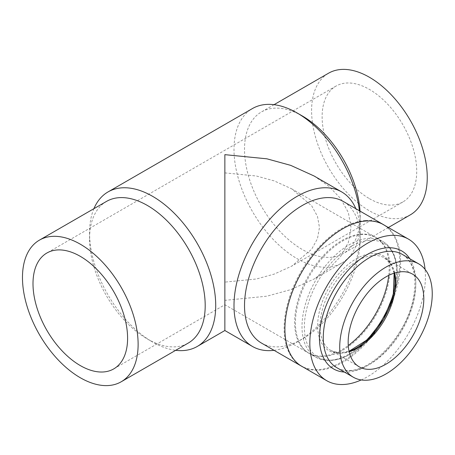 <?xml version="1.0" encoding="UTF-8"?>
<svg xmlns="http://www.w3.org/2000/svg" width="455" height="455" viewBox="0 0 455 455"><rect width="100%" height="100%" fill="white"/><g stroke="black" fill="none" stroke-linecap="round" stroke-linejoin="round"><path stroke-width="0.34" stroke-dasharray="2.27 1.71" d="M369.426 198.659A66.896 38.624 -120 0 0 402.868 201.969A66.896 38.624 -120 0 0 402.868 124.727A66.896 38.624 -120 0 0 335.978 86.103A66.896 38.624 -120 0 0 325.723 139.708A66.896 38.624 -120 0 0 369.426 198.659M224.861 172.883L256.392 176.005L274.211 180.902L291.752 188.876L311.681 205.808L317.453 216.307L319.461 227.5L317.453 238.693L311.681 249.192L291.752 266.124L274.211 274.098L256.392 278.995L224.861 282.117L224.861 304.742L113.744 368.897M410.313 214.857A81.775 47.212 60 0 1 369.426 210.807A81.775 47.212 60 0 1 315.998 138.747A81.775 47.212 60 0 1 328.533 73.215M342.74 350.174A66.896 38.624 120 0 0 386.437 291.228A66.896 38.624 120 0 0 376.183 237.624A66.896 38.624 120 0 0 309.292 276.248A66.896 38.624 120 0 0 309.292 353.489A66.896 38.624 120 0 0 342.74 350.174M360.013 211.103A81.775 47.212 60 0 1 360.172 216.148A81.775 47.212 60 0 1 343.235 253.583A81.775 47.212 60 0 1 302.348 249.533A81.775 47.212 60 0 1 248.925 177.473A81.775 47.212 60 0 1 261.46 111.941A81.775 47.212 60 0 1 302.348 115.991M106.487 201.417A81.775 47.212 -120 0 0 89.55 238.852A81.775 47.212 -120 0 0 147.374 339.009A81.775 47.212 -120 0 0 188.262 343.059M147.374 339.009L152.635 342.046A89.22 51.512 -120 0 0 175.687 350.316M359.444 210.773A89.22 51.512 60 0 1 360.172 222.228A89.22 51.512 60 0 1 341.694 263.07A89.22 51.512 60 0 1 297.087 258.65A89.22 51.512 60 0 1 238.801 180.026A89.22 51.512 60 0 1 252.474 108.535M93.912 208.674A89.22 51.512 -120 0 0 89.55 232.772A89.22 51.512 -120 0 0 152.635 342.046M303.178 367.094A81.775 47.212 120 0 0 342.74 362.328A81.775 47.212 120 0 0 395.799 291.456A81.775 47.212 120 0 0 384.913 225.526M261.46 343.059A81.775 47.212 120 0 0 302.348 339.009L302.348 339.009A81.775 47.212 120 0 0 360.172 238.852A81.775 47.212 120 0 0 343.235 201.417M314.081 175.988L328.823 186.22L340.659 198.568L348.359 212.57L351.038 227.5L348.359 242.43L340.659 256.432L328.823 268.78L314.081 279.012L290.682 289.647L266.92 296.182L224.861 300.346L224.861 330.523M274.029 350.316A89.22 51.512 120 0 0 297.087 342.046L302.348 339.009L297.087 342.046A89.22 51.512 120 0 0 360.172 232.772A89.22 51.512 120 0 0 355.81 208.674M388.758 275.366A66.845 38.59 120 0 0 375.341 237.197A66.845 38.59 120 0 0 361.116 234.126A66.845 38.59 120 0 0 302.962 286.678A66.845 38.59 120 0 0 308.501 352.972A66.845 38.59 120 0 0 348.263 345.504M365.393 220.544A81.735 47.189 120 0 0 294.277 284.807A81.735 47.189 120 0 0 301.051 365.871A81.735 47.189 120 0 0 382.791 318.682A81.735 47.189 120 0 0 382.786 224.298A81.735 47.189 120 0 0 365.393 220.544M361.219 379.948A81.735 47.189 120 0 0 425.067 269.366M394.257 273.137A54.64 31.543 120 0 0 371.991 253.56A54.64 31.543 120 0 0 319.427 311.357A54.64 31.543 120 0 0 349.082 351.379M394.673 273.006A53.485 30.883 120 0 0 384.611 257.968A53.485 30.883 120 0 0 373.225 255.517A53.485 30.883 120 0 0 326.69 297.564A53.485 30.883 120 0 0 331.121 350.612A53.485 30.883 120 0 0 349.173 351.812M369.693 240.32A65.691 37.924 120 0 0 304.634 332.537A65.691 37.924 120 0 0 378.156 327.822A65.691 37.924 120 0 0 369.693 240.32M394.11 290.682A66.845 38.59 120 0 0 382.683 241.434A66.845 38.59 120 0 0 368.459 238.369A66.845 38.59 120 0 0 310.304 290.921A66.845 38.59 120 0 0 315.844 357.209A66.845 38.59 120 0 0 364.199 342.484M409.836 258.741A68.131 39.335 -60 0 1 403.102 327.077A68.131 39.335 -60 0 1 348.058 372.053A68.131 39.335 -60 0 1 344.407 372.071M350.742 370.694A65.429 37.776 120 0 0 407.674 319.251A65.429 37.776 120 0 0 402.248 254.362C413.697 261.631 417.343 276.56 413.18 299.151C406.548 333.737 373.441 370.222 349.793 370.461C344.845 370.757 340.516 369.835 336.819 367.691A65.429 37.776 120 0 0 350.742 370.694M335.978 86.103L46.848 253.031M402.868 201.969L291.752 266.124M376.183 237.624L291.752 188.876M309.292 353.489L224.861 304.742M274.029 104.684L261.46 111.941M388.377 227.523L343.235 253.583M360.172 216.148L360.172 222.228M89.55 238.852L89.55 232.772M341.694 263.07L314.081 279.012M360.172 238.852L360.172 232.772M359.24 366.844L331.121 350.612L339.191 352.864L349.053 351.271M394.144 273.171L390.595 263.832L384.611 257.968L412.725 274.206M308.501 352.972L315.844 357.209C330.375 364.188 346.5 359.74 364.227 343.855C377.212 331.541 386.733 316.6 392.784 299.026C401.304 274.069 397.715 249.863 382.683 241.434L375.341 237.197"/><path stroke-width="0.68" d="M80.296 365.581A66.896 38.624 60 0 1 36.599 306.636A66.896 38.624 60 0 1 46.848 253.031A66.896 38.624 60 0 1 113.744 291.655A66.896 38.624 60 0 1 113.744 368.897A66.896 38.624 60 0 1 80.296 365.581M224.861 282.117C224.861 300.289 224.861 321.799 224.861 282.117L224.861 172.883M274.029 104.684L328.533 73.215A81.775 47.212 60 0 1 410.313 120.433A81.775 47.212 60 0 1 410.313 214.857L388.377 227.523M80.296 377.735A81.775 47.212 -120 0 0 121.184 381.785A81.775 47.212 -120 0 0 121.184 287.355A81.775 47.212 -120 0 0 39.409 240.143A81.775 47.212 -120 0 0 26.873 305.669A81.775 47.212 -120 0 0 80.296 377.735M175.687 350.316A89.22 51.512 -120 0 0 197.248 346.465A89.22 51.512 -120 0 0 215.721 305.623A89.22 51.512 -120 0 0 176.779 215.835A89.22 51.512 -120 0 0 108.028 191.93L252.474 108.535A89.22 51.512 60 0 1 297.087 112.954L302.348 115.991A81.775 47.212 60 0 1 360.013 211.103M121.184 381.785L188.262 343.059A81.775 47.212 -120 0 0 205.199 305.623A81.775 47.212 -120 0 0 169.505 223.325A81.775 47.212 -120 0 0 106.487 201.417L39.409 240.143M297.087 112.954A89.22 51.512 60 0 1 359.444 210.773M108.028 191.93A89.22 51.512 -120 0 0 93.912 208.674M384.913 225.526A81.775 47.212 120 0 0 383.628 224.736A81.775 47.212 120 0 0 301.847 271.948A81.775 47.212 120 0 0 301.847 366.377A81.775 47.212 120 0 0 303.178 367.094M383.628 224.736L343.235 201.417A81.775 47.212 120 0 0 261.46 248.629A81.775 47.212 120 0 0 261.46 343.059L301.847 366.377M252.474 346.465L224.861 330.523L224.861 154.655L266.92 158.818L290.682 165.353L314.081 175.988L341.694 191.93A89.22 51.512 120 0 0 272.943 215.835A89.22 51.512 120 0 0 233.995 305.623A89.22 51.512 120 0 0 252.474 346.465A89.22 51.512 120 0 0 274.029 350.316M355.81 208.674A89.22 51.512 120 0 0 341.694 191.93M348.263 345.504A66.845 38.59 120 0 0 388.758 275.366M425.067 269.366A81.735 47.189 120 0 0 408.493 239.137A81.735 47.189 120 0 0 391.095 235.389A81.735 47.189 120 0 0 319.984 299.646A81.735 47.189 120 0 0 326.758 380.71A81.735 47.189 120 0 0 361.219 379.948M404.774 260.857A65.429 37.776 120 0 0 347.848 312.295A65.429 37.776 120 0 0 353.268 377.189A65.429 37.776 120 0 0 418.697 339.413A65.429 37.776 120 0 0 418.697 263.86A65.429 37.776 120 0 0 404.774 260.857M401.344 271.749A53.485 30.883 120 0 0 354.809 313.796A53.485 30.883 120 0 0 359.24 366.844A53.485 30.883 120 0 0 412.725 335.966A53.485 30.883 120 0 0 412.725 274.206A53.485 30.883 120 0 0 401.344 271.749M349.082 351.379A54.64 31.543 120 0 0 394.257 273.137M349.173 351.812A53.485 30.883 120 0 0 394.673 273.006M364.199 342.484A66.845 38.59 120 0 0 394.11 290.682M344.407 372.071A68.131 39.335 -60 0 1 333.56 290.256A68.131 39.335 -60 0 1 409.836 258.741M418.697 263.86L402.248 254.362A65.429 37.776 120 0 0 388.325 251.359A65.429 37.776 120 0 0 331.394 302.802A65.429 37.776 120 0 0 336.819 367.691L353.268 377.189M224.861 330.523L197.248 346.465M349.053 351.271L367.515 339.595L383.622 319.16L393.268 294.994L394.144 273.171M301.051 365.871L326.758 380.71M382.786 224.298L408.493 239.137"/></g></svg>
